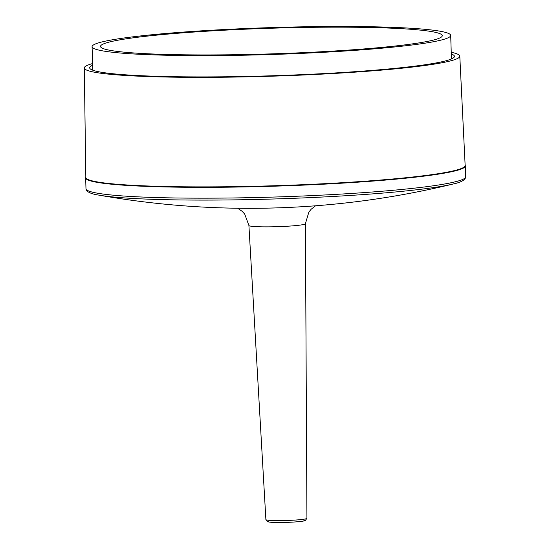 <?xml version="1.0" encoding="UTF-8"?>
<svg xmlns="http://www.w3.org/2000/svg" width="550" height="550" viewBox="0 0 550 550"><rect width="100%" height="100%" fill="white"/><g stroke="black" fill="none" stroke-linecap="round" stroke-linejoin="round"><path stroke-width="0.82" d="M214.919 30.711A170.954 12.815 -1.8 0 0 100.519 46.42A170.954 12.815 -1.8 0 0 271.789 53.866A170.954 12.815 -1.8 0 0 442.262 35.681A170.954 12.815 -1.8 0 0 214.919 30.711M330.646 51.899A179.396 13.454 178.2 0 1 92.077 46.688A179.396 13.454 178.2 0 1 270.964 27.61A179.396 13.454 178.2 0 1 450.697 35.42A179.396 13.454 178.2 0 1 330.646 51.899M92.661 65.23A182.469 13.681 -1.8 0 0 89.671 67.836A182.469 13.681 -1.8 0 0 203.005 76.917A182.469 13.681 -1.8 0 0 278.149 75.577A182.469 13.681 -1.8 0 0 454.431 56.375A182.469 13.681 -1.8 0 0 451.282 53.955M92.606 63.552A187.839 14.087 -1.8 0 0 87.251 65.374A187.839 14.087 -1.8 0 0 84.301 67.973A187.839 14.087 -1.8 0 0 272.491 76.168A187.839 14.087 -1.8 0 0 459.8 56.169A187.839 14.087 -1.8 0 0 451.227 52.284M459.8 56.169L465.149 165.495A189.757 14.224 178.2 0 1 275.935 185.694A189.757 14.224 178.2 0 1 85.821 177.416L84.301 67.973M85.821 177.203A189.949 14.245 -1.8 0 0 85.642 177.863A189.949 14.245 -1.8 0 0 241.993 186.972A189.949 14.245 -1.8 0 0 465.362 165.928A189.949 14.245 -1.8 0 0 465.142 165.289M270.043 53.921A165.901 12.437 178.2 0 1 273.536 53.811M268.352 521.324A18.418 1.382 -1.8 0 0 291.438 522.177A18.418 1.382 -1.8 0 0 300.266 519.654M265.891 519.599L267.706 521.744L269.369 522.087C273.481 522.631 281.243 522.638 292.648 522.115C303.916 521.366 304.954 520.712 305.257 520.554L306.928 518.313A20.529 1.54 178.2 0 1 282.782 520.582A20.529 1.54 178.2 0 1 265.891 519.599L248.909 225.466A28.263 2.118 -1.8 0 0 272.168 226.82A28.263 2.118 -1.8 0 0 305.408 223.692L308.853 212.121L311.142 209.254L315.549 205.796M98.876 195.119A188.299 14.121 -1.8 0 0 276.347 198.907A188.299 14.121 -1.8 0 0 453.234 183.982C459.14 182.751 463.079 181.039 465.053 178.846L465.699 176.777A189.949 14.245 178.2 0 1 242.337 197.814A189.949 14.245 178.2 0 1 85.986 188.705L86.763 190.733C88.866 192.803 92.902 194.26 98.876 195.119A865.336 865.336 0 0 0 453.234 183.982M92.077 46.688L92.819 70.221M450.697 35.42L451.44 58.953M268.902 53.955L274.684 53.769M306.928 518.313L305.408 223.692M237.655 208.244L242.22 211.365L244.695 214.074L248.909 225.466M85.642 177.863L85.986 188.705M465.362 165.928L465.699 176.777"/></g></svg>
